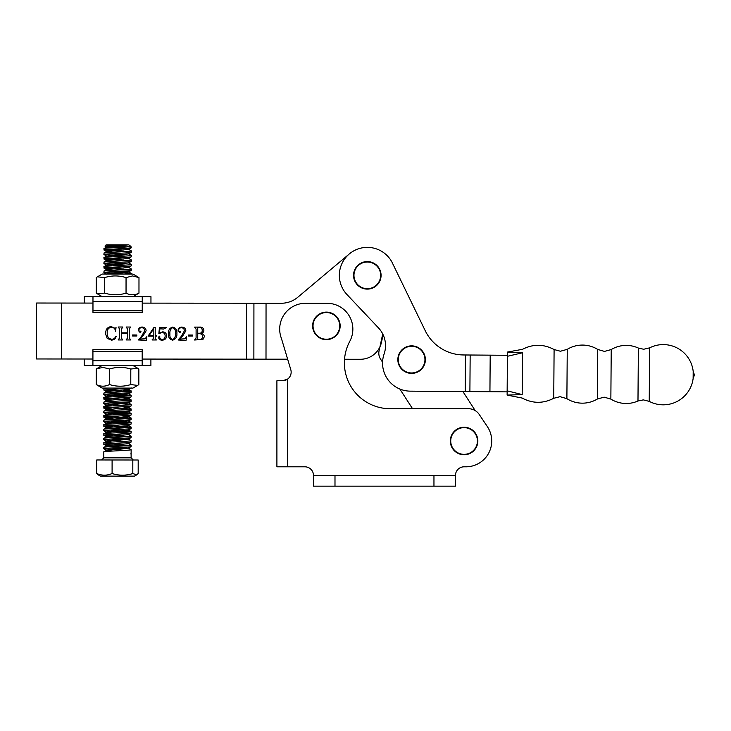 <?xml version="1.0" encoding="UTF-8"?>
<svg xmlns="http://www.w3.org/2000/svg" width="731" height="731" viewBox="0 0 731 731"><rect width="100%" height="100%" fill="white"/><g stroke="black" fill="none" stroke-linecap="round" stroke-linejoin="round"><path stroke-width="1.1" d="M455.477 475.415L455.477 486.17L433.958 486.17L433.958 475.415L455.477 475.415A8.608 8.608 0 0 1 464.075 466.807L465.912 466.807A25.813 25.813 0 0 0 487.376 426.648L479.225 414.459A12.911 12.911 0 0 0 468.498 408.72L390.208 408.72A45.825 45.825 0 0 1 349.802 341.286A25.813 25.813 0 0 0 327.031 303.292L305.512 303.292A25.813 25.813 0 0 0 281.389 338.316L290.792 369.676A8.608 8.608 0 0 1 287.658 379.069A8.608 8.608 0 0 0 290.792 369.676L287.649 359.195L246.53 359.159L246.585 303.219L142.243 303.127M304.873 466.807A8.608 8.608 0 0 1 313.48 475.415A8.608 8.608 0 0 0 304.873 466.807L276.903 466.807L276.903 380.75L282.55 380.75L287.658 379.069L287.658 466.807M334.99 486.17L313.48 486.17L313.48 475.415L334.99 475.415L334.99 486.17L433.958 486.17M286.451 379.809L285.154 380.348M283.838 380.65L282.55 380.75M479.225 414.459L487.376 426.648M344.383 362.896A45.825 45.825 0 0 0 390.208 408.72L412.549 408.72L399.848 389.029L412.549 408.72M433.958 475.415L334.99 475.415M348.788 254.388L297.362 297.608A25.813 25.813 0 0 1 281.225 303.255L246.585 303.219M92.974 303.082L36.605 303.027L36.55 358.967L92.919 359.022M192.619 335.036L192.619 336.032L188.315 336.032L188.315 335.036L192.619 335.036M184.952 340.326L178.108 339.988L181.233 336.424L184.349 330.905C184.313 328.959 183.344 327.908 181.443 327.744C179.698 327.826 178.739 328.722 178.556 330.439L179.177 331.399L179.963 331.134L180.785 331.837L179.817 332.559L178.053 330.503C178.282 328.274 179.534 327.132 181.836 327.086C184.276 327.196 185.61 328.447 185.838 330.851L182.549 336.187L179.351 339.074L184.824 338.837L186.597 336.616L186.113 340.198L184.952 340.326M172.708 327.077C175.76 327.853 177.158 329.955 176.893 333.373C177.194 336.982 175.769 339.239 172.617 340.153C169.574 339.367 168.194 337.265 168.459 333.857C168.148 330.257 169.565 328 172.708 327.077M145.231 340.29L138.397 339.952L141.512 336.388L144.628 330.869C144.592 328.923 143.623 327.872 141.723 327.707C139.986 327.79 139.018 328.685 138.835 330.403L139.457 331.362L140.242 331.097L141.065 331.801L140.096 332.523L138.333 330.467C138.561 328.237 139.822 327.095 142.116 327.049C144.555 327.159 145.889 328.411 146.118 330.814L142.828 336.15L139.63 339.038L145.103 338.8L146.876 336.58L146.392 340.162L145.231 340.29M136.843 334.99L136.843 335.977L132.539 335.977L132.539 334.981L136.843 334.99M122.653 327.525L121.291 329.023L121.291 332.824L127.578 332.824L127.578 329.023L126.097 327.031L130.73 327.04L129.232 329.023L129.232 337.95L130.712 339.942L126.088 339.942L127.569 337.95L127.578 333.327L121.291 333.318L121.282 337.941L122.771 339.942L118.139 339.933L119.628 337.941L119.637 329.014L118.148 327.022L122.781 327.031L122.653 327.525M111.806 339.266C113.78 339.184 115.078 338.197 115.708 336.306L116.138 336.479C115.434 338.855 113.853 340.061 111.377 340.098L107.21 338.435L105.401 333.464L106.214 329.818C107.338 327.771 109.056 326.73 111.386 326.693L115.407 328.393L116.037 327.47L115.553 331.536C115.343 328.904 113.963 327.451 111.423 327.186C108.389 327.799 106.991 329.772 107.219 333.108C107.028 336.635 108.553 338.691 111.806 339.266M142.189 359.067L246.53 359.159M152.286 339.467L153.72 338.334L153.72 336.159L148.43 336.159L148.43 335.566L153.729 327.762L155.219 327.387L155.21 335.337L156.699 335.337L156.699 336.159L155.21 336.159L155.21 338.389L156.37 339.97L152.066 339.97L152.286 339.467M159.312 336.123L159.934 336.918L159.55 338.215L162.017 339.641C164.109 339.339 165.151 338.087 165.142 335.885C165.133 333.857 164.146 332.733 162.181 332.532L158.855 333.555L159.459 327.397L166.403 327.552L163.607 329.051L159.925 328.767L159.468 333.062L162.611 331.865C165.133 331.984 166.476 333.309 166.631 335.821C166.43 338.599 164.923 340.034 162.118 340.143C160.116 340.162 158.91 339.248 158.517 337.384L159.312 336.123M202.971 339.367L194.601 340.006L196.091 338.033L196.1 329.105L194.61 327.095L199.444 327.104C202.039 326.885 203.51 327.972 203.876 330.348C203.73 332.148 202.743 333.181 200.906 333.473C202.935 333.683 204.086 334.743 204.369 336.635L202.971 339.367M344.529 359.25L360.42 359.268A21.519 21.519 0 0 0 381.436 342.455L383.099 334.725M392.958 264.193A27.97 27.97 0 0 0 391.944 262.1L424.912 330.046A43.028 43.028 0 0 0 463.628 354.964L490.199 355.156L489.934 391.734L507.14 391.862M266.047 303.237L266.002 359.177M149.243 335.438L153.83 335.438L153.83 328.557L149.243 335.438M169.939 334.104C169.592 336.781 170.46 338.627 172.571 339.65C174.855 338.343 175.796 336.178 175.403 333.162C175.769 330.467 174.901 328.603 172.79 327.57C170.506 328.904 169.565 331.088 169.939 334.104M197.745 333.72L197.745 339.513L199.042 339.513C201.253 339.696 202.423 338.727 202.542 336.616C202.359 334.506 201.153 333.537 198.914 333.72L197.745 333.72M197.754 327.598L197.745 333.226L199.344 333.226C201.235 333.235 202.195 332.303 202.222 330.43C202.204 328.42 201.171 327.479 199.124 327.598L197.754 327.598M391.944 262.1A27.97 27.97 0 0 0 339.339 275.139A27.97 27.97 0 0 0 347.298 294.885L378.466 327.89A25.813 25.813 0 0 1 384.095 354.051A27.97 27.97 0 0 0 410.329 391.149L489.934 391.734M507.415 355.284L490.199 355.156M382.724 333.939L379.051 350.953A10.755 10.755 0 0 0 380.522 359.058L382.578 362.247L380.522 359.058M462.906 391.533L475.196 410.594L462.906 391.533M378.804 353.301A10.755 10.755 0 0 1 379.051 350.953L379.937 346.85M465.537 454.682A13.77 13.77 0 0 1 450.387 442.456A13.77 13.77 0 0 1 462.613 427.297A13.77 13.77 0 0 1 477.772 439.532A13.77 13.77 0 0 1 465.537 454.682A13.77 13.77 0 0 0 477.772 439.532A13.77 13.77 0 0 0 462.613 427.297M327.844 339.577A13.77 13.77 0 0 1 312.694 327.351A13.77 13.77 0 0 1 324.92 312.192A13.77 13.77 0 0 1 340.079 324.427A13.77 13.77 0 0 1 327.844 339.577A13.77 13.77 0 0 0 340.079 324.427A13.77 13.77 0 0 0 324.92 312.192M368.771 289.037A13.77 13.77 0 0 1 353.621 276.811A13.77 13.77 0 0 1 365.847 261.652A13.77 13.77 0 0 1 380.997 273.887A13.77 13.77 0 0 1 368.771 289.037A13.77 13.77 0 0 0 380.997 273.887A13.77 13.77 0 0 0 365.847 261.652M413.07 373.322A13.77 13.77 0 0 1 397.92 361.087A13.77 13.77 0 0 1 410.146 345.937A13.77 13.77 0 0 1 425.305 358.163A13.77 13.77 0 0 1 413.07 373.322A13.77 13.77 0 0 0 425.305 358.163A13.77 13.77 0 0 0 410.146 345.937M137.62 385.401L132.932 388.106L102.121 388.07L96.227 384.543C100.64 386.726 105.063 386.736 109.486 384.552C116.604 386.745 123.703 386.754 130.785 384.57L137.62 385.401L138.835 384.579L138.844 369.045L137.638 368.223L130.803 369.036L130.785 384.57M102.139 365.482L96.236 369.009L102.87 367.346L109.495 369.018C116.585 366.834 123.685 366.843 130.803 369.036M96.236 369.009L96.227 384.543M109.495 369.018L109.486 384.552M104.03 248.641C102.55 248.111 117.6 247.544 126.225 246.996C128.839 246.585 130.063 246.119 129.88 245.598L128.775 244.848M128.336 244.848L106.772 247.115L104.953 246.055L106.15 244.83L127.687 244.848L104.953 246.055L131.315 247.005L131.26 247.809C130.748 248.567 101.837 249.298 104.03 250.029L125.421 251.565M103.839 451.959C101.655 451.219 130.557 450.488 131.096 449.72L128.364 448.03M123.1 448.843L109.705 448.085M103.848 447.436C101.655 446.705 130.566 445.974 131.096 445.206L131.096 446.595C130.566 447.363 101.655 448.094 103.848 448.825L125.239 450.36M131.132 449.666L131.123 454.189L130.666 453.887M124.635 246.996L125.421 247.051M104.021 253.164C101.837 252.423 130.739 251.692 131.278 250.925L128.546 249.234M123.283 250.048L109.888 249.289M131.315 250.87L131.251 252.332C130.739 253.09 101.837 253.812 104.021 254.552L125.412 256.078M104.021 257.678C101.828 256.937 130.739 256.215 131.278 255.448L128.537 253.748M123.274 254.562L109.878 253.812M131.306 255.393L131.251 256.846C130.739 257.604 101.828 258.335 104.021 259.066L125.412 260.601M104.012 262.201C101.828 261.46 130.73 260.729 131.269 259.962L128.537 258.271M123.274 259.085L109.878 258.326M131.306 259.907L131.269 261.351L128.519 262.95L106.881 264.969L112.007 265.846M104.012 266.714C101.828 265.974 130.73 265.252 131.269 264.485L128.528 262.785M123.274 263.599L109.878 262.849M131.269 261.351C130.73 262.127 101.828 262.849 104.012 263.589L125.403 265.115M131.306 264.43L131.26 265.874L128.519 267.464L106.881 269.492L112.007 270.369M104.012 271.228C101.819 270.497 130.73 269.766 131.26 268.999L128.528 267.308M123.265 268.113L109.869 267.363M131.26 265.874C130.73 266.641 101.819 267.363 104.012 268.103L125.403 269.638M131.297 268.944L131.26 270.388L128.51 271.978L106.781 274.043M126.819 274.07L131.05 273.339L109.869 271.886M131.26 270.388C130.721 271.155 101.819 271.886 104.003 272.626L123.95 274.061M103.893 393.223C101.71 392.483 130.611 391.761 131.151 390.984L123.155 390.107M130.136 388.097L103.866 390.043L125.293 391.624M131.187 390.939L131.151 392.383L128.4 393.972L106.763 396.001L111.889 396.869M103.893 397.737C101.7 397.006 130.611 396.275 131.141 395.508L109.751 393.872M131.151 392.383C130.611 393.15 101.71 393.872 103.893 394.612L125.284 396.147M131.178 395.453L131.141 396.896L128.4 398.486L106.753 400.515L111.889 401.392M103.884 402.26C101.7 401.52 130.602 400.789 131.141 400.021L109.751 398.386M131.141 396.896C130.611 397.664 101.7 398.395 103.893 399.126L111.87 399.912M131.178 399.967L131.114 401.429C130.602 402.187 101.7 402.909 103.884 403.649L111.861 404.426M103.884 406.774C101.691 406.034 130.602 405.312 131.141 404.545L109.741 402.909M131.169 404.49L131.114 405.943C130.602 406.701 101.691 407.432 103.884 408.163L111.861 408.949M103.875 411.297C101.691 410.557 130.593 409.826 131.132 409.058L109.741 407.423M131.169 409.004L131.105 410.466C130.593 411.224 101.691 411.946 103.875 412.686L125.266 414.212M103.875 415.811C101.691 415.071 130.593 414.349 131.132 413.582L109.741 411.946M131.169 413.527L131.105 414.98C130.593 415.738 101.682 416.469 103.875 417.2L125.266 418.735M103.875 420.334C101.682 419.594 130.593 418.863 131.123 418.095L109.732 416.46M131.16 419.439L131.105 419.503C130.584 420.261 101.682 420.983 103.866 421.723L125.266 423.249M103.866 424.848C101.682 424.108 130.584 423.386 131.123 422.619L109.732 420.983M131.16 422.564L131.123 424.007L128.373 425.597L106.735 427.626L111.861 428.503M103.866 429.362C101.673 428.631 130.584 427.9 131.114 427.132L109.723 425.497M131.123 424.007C130.584 424.775 101.673 425.497 103.866 426.237L125.257 427.772M131.151 427.078L131.114 428.521L128.364 430.111L106.726 432.14L111.852 433.017M103.857 433.885C101.673 433.145 130.575 432.423 131.114 431.646L109.723 430.02M131.114 428.521C130.575 429.289 101.673 430.02 103.857 430.76L125.257 432.286M131.151 431.601L131.114 433.044L128.364 434.634L106.726 436.663L111.852 437.531M103.857 438.399C101.664 437.668 130.575 436.937 131.105 436.169L128.373 434.479M123.11 435.283L109.714 434.534M131.114 433.044C130.575 433.812 101.673 434.534 103.857 435.274L125.248 436.809M131.141 436.115L131.105 437.558L128.364 439.148L106.717 441.177L111.852 442.054M103.848 442.922C101.664 442.182 130.566 441.46 131.105 440.683L128.373 438.993M123.11 439.806L109.714 439.048M131.105 437.558C130.575 438.326 101.664 439.057 103.857 439.797L125.248 441.323M131.141 440.638L131.105 442.081L128.354 443.671L106.717 445.7L111.843 446.568M131.132 445.152L128.364 443.507M123.1 444.32L109.705 443.571M131.105 442.081C130.566 442.849 101.664 443.571 103.848 444.311L125.239 445.846M131.26 247.809L128.537 249.39L106.772 251.628L103.994 249.984L103.994 248.586L106.763 246.95M131.251 252.332L128.528 253.913L106.772 256.152L103.985 254.498L104.04 253.045L106.763 251.473M104.021 259.066L103.985 257.623L106.753 255.987M104.012 263.589L104.03 262.082L106.753 260.51L112.017 261.332M104.012 268.103L103.976 266.66L106.753 265.024M104.003 272.626L104.021 271.119L106.744 269.547M103.866 390.043L103.912 388.59L108.069 388.079M103.893 394.612L103.912 393.104L106.635 391.533L111.898 392.355M103.857 397.691L106.625 396.056M103.857 397.682L103.893 399.126L106.635 400.725M123.155 402.178L128.391 403.009L106.635 405.248L103.848 403.594L103.903 402.141L106.625 400.57M123.155 406.692L128.391 407.523L106.625 409.762L103.848 408.117L103.848 406.719L106.616 405.084M123.155 411.215L128.382 412.046L106.625 414.285L103.839 412.631L103.893 411.178L106.616 409.607M131.105 417.986L128.391 416.405L106.616 418.799L103.839 417.154L103.839 415.756L106.616 414.121M103.866 421.723L103.884 420.215L106.607 418.644M103.866 426.237L103.829 424.793L106.607 423.158L111.861 423.98M103.857 430.76L103.875 429.252L106.598 427.681M103.857 435.274L103.82 433.83L106.598 432.195M103.857 439.797L103.866 438.289L106.589 436.718M103.848 444.311L103.866 442.803L106.589 441.232M131.096 446.595L128.354 448.185L106.589 450.424L103.811 448.779L103.811 447.381L106.58 445.755M98.21 474.821L100.421 476.109L134.467 476.137L136.688 474.858L132.814 473.542L132.823 460L138.186 460.009L138.177 473.551L136.331 475.04M106.772 247.115L112.026 247.772M106.772 251.628L112.026 252.296M106.772 256.152L112.017 256.809M131.251 256.846L128.528 258.427L106.753 260.51M123.283 271.155L128.51 271.978M123.174 388.627L128.409 389.449L106.635 391.533M123.164 393.141L128.4 393.972M123.164 397.664L128.4 398.486M106.635 405.248L111.88 405.906M106.625 409.762L111.88 410.429M106.625 414.285L111.87 414.943M106.616 418.799L111.87 419.466M131.105 422.5L128.391 420.919L106.607 423.158M131.105 427.023L128.373 425.597M131.096 431.537L128.364 430.111M106.589 450.424L111.843 451.091M131.123 454.189L131.123 457.844L103.802 457.825L103.802 451.904L106.58 450.269M128.574 244.848L127.687 244.848L128.537 244.876M132.814 473.542C125.915 475.726 119.007 475.717 112.09 473.524C106.973 475.707 101.856 475.698 96.72 473.514L96.739 459.963L132.823 460M112.09 473.524L112.099 459.982M96.72 473.514L98.557 475.004M133.015 296.667L138.972 293.14C134.659 295.324 130.346 295.324 126.043 293.131C118.934 295.306 111.816 295.306 104.679 293.113L97.36 293.835L96.254 293.104L96.273 277.57L97.378 276.839L104.697 277.579C111.797 275.395 118.915 275.404 126.052 277.597L132.521 275.934L138.981 277.606L133.033 274.07L102.23 274.043L97.378 276.839M123.859 296.658L123.311 296.658M116.01 296.649L109.303 296.64M105.575 296.64L104.835 296.64M105.593 274.052L104.853 274.052M138.981 277.606L138.972 293.14M126.043 293.131L126.052 277.597M104.697 277.579L104.679 293.113M150.951 303.137L150.961 296.676L84.266 296.622L84.257 303.073M92.974 296.631L92.965 312.429L142.234 312.475L142.243 296.676M142.234 310.812L92.965 310.766M150.897 359.076L150.897 365.527L142.179 365.518L142.198 349.71L92.928 349.665L92.91 365.473L142.179 365.518M84.202 359.012L84.202 365.463L92.91 365.473M92.928 351.337L142.198 351.383M566.89 398.669A29.048 29.048 0 0 0 597.391 399.007L597.748 349.455A29.048 29.048 0 0 0 567.247 349.345L560.421 351.245L554.098 349.537L553.742 398.285L560.083 396.677L566.89 398.669L567.247 349.345M638.044 392.812L637.98 400.99A29.048 29.048 0 0 1 610.86 399.099L611.226 349.555L604.473 351.401L597.748 349.455M693.134 378.484L693.189 371.375L694.45 374.939L693.134 378.484A30.117 30.117 0 0 1 649.229 401.365L643.307 399.884L637.98 400.99L638.364 348.066A29.048 29.048 0 0 0 611.226 349.555M693.189 371.375A30.117 30.117 0 0 0 649.621 347.855L643.682 349.254L638.364 348.066L638.309 356.244M649.229 401.365L649.621 347.855M522.181 394.585L507.122 395.087L507.15 390.838L522.181 394.585C522.144 399.199 522.144 399.199 522.181 394.585L522.491 352.781C522.519 348.166 522.519 348.166 522.491 352.781L507.405 356.299L507.433 352.059L522.491 352.781M507.15 390.838L507.405 356.299M521.148 352.561L507.433 352.059L522.519 349.308C533.082 343.881 543.608 343.963 554.098 349.537M61.559 303.054L61.505 358.994M253.922 303.228L253.867 359.168M465.218 391.551L465.483 354.974M470.161 355.01L469.896 391.588M465.492 454.262A13.341 13.341 0 0 1 450.808 442.41A13.341 13.341 0 0 1 462.659 427.726A13.341 13.341 0 0 1 477.343 439.578A13.341 13.341 0 0 1 465.492 454.262M327.799 339.157A13.341 13.341 0 0 1 313.115 327.305A13.341 13.341 0 0 1 324.966 312.621A13.341 13.341 0 0 1 339.65 324.473A13.341 13.341 0 0 1 327.799 339.157M368.726 288.617A13.341 13.341 0 0 1 354.042 276.766A13.341 13.341 0 0 1 365.893 262.082A13.341 13.341 0 0 1 380.577 273.933A13.341 13.341 0 0 1 368.726 288.617M413.024 372.892A13.341 13.341 0 0 1 398.34 361.041A13.341 13.341 0 0 1 410.192 346.357A13.341 13.341 0 0 1 424.875 358.208A13.341 13.341 0 0 1 413.024 372.892M92.974 301.41L142.243 301.455M142.189 360.739L92.919 360.694M132.951 365.509L137.638 368.223M131.123 457.844L133.27 460M129.789 245.47L131.315 247.005M131.297 273.467L131.297 274.07M131.16 418.041L131.16 419.43M128.528 271.822L131.242 273.403M104.807 388.079L103.912 388.59M128.418 389.294L131.132 390.875M128.409 393.808L131.132 395.389M128.409 398.331L131.123 399.912M128.4 402.845L131.123 404.426M128.4 407.368L131.114 408.949M128.391 411.882L131.114 413.463M104.04 259.085L106.763 260.665M104.04 263.599L106.763 265.189M104.03 268.122L106.753 269.702M104.03 272.636L106.753 274.226M131.132 387.878L128.409 389.449M103.921 390.107L106.644 391.688M103.921 394.63L106.635 396.211M131.114 401.429L128.391 403.009M131.114 405.943L128.391 407.523M131.105 410.466L128.382 412.046M131.105 414.98L128.382 416.56M131.105 419.503L128.373 421.083M103.893 421.732L106.616 423.322M103.884 426.255L106.607 427.836M103.884 430.769L106.607 432.359M103.875 435.292L106.598 436.873M103.875 439.806L106.598 441.387M103.875 444.329L106.589 445.91M103.802 457.825L101.646 459.973M102.203 296.64L97.36 293.835M597.391 399.007L604.135 397.152L610.86 399.099M507.122 395.087L522.162 398.057C532.643 403.631 543.179 403.713 553.742 398.285"/></g></svg>
